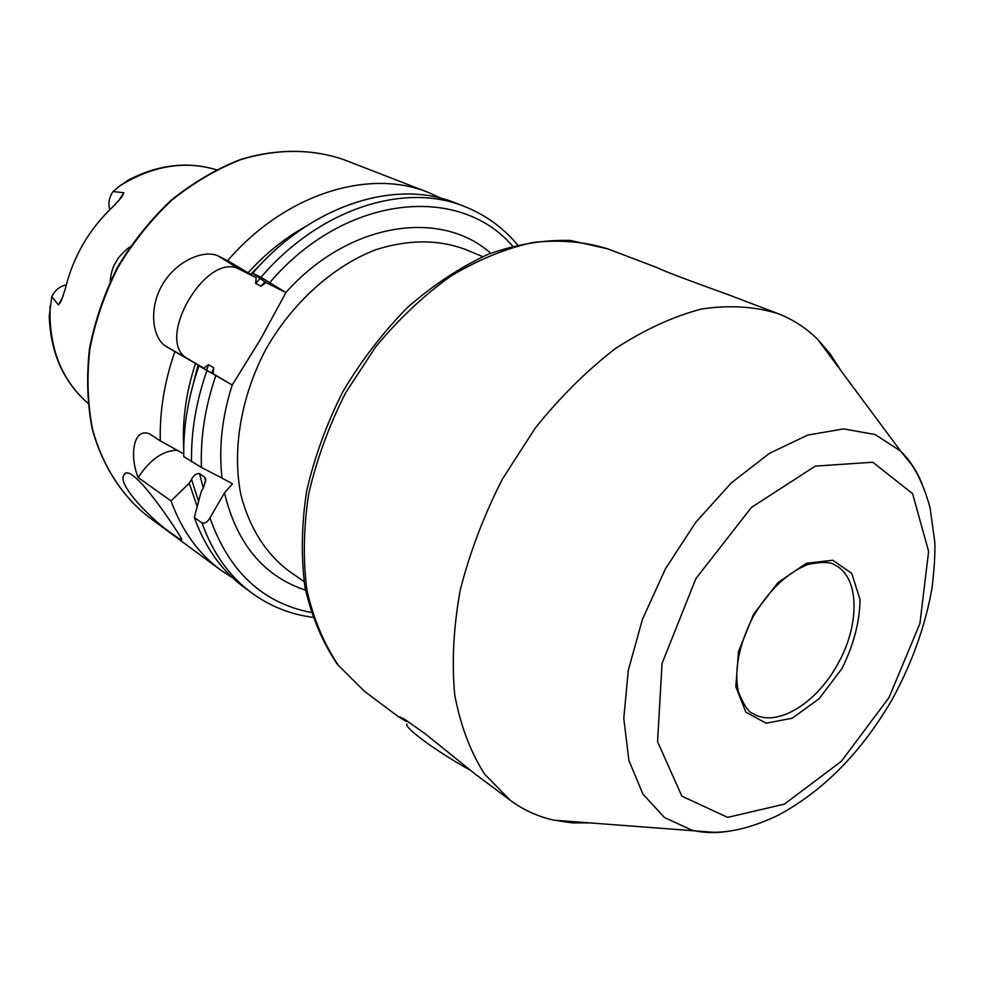 <?xml version="1.0" encoding="UTF-8"?>
<svg xmlns="http://www.w3.org/2000/svg" width="984" height="984" viewBox="0 0 984 984"><rect width="100%" height="100%" fill="white"/><g stroke="black" fill="none" stroke-linecap="round" stroke-linejoin="round"><path stroke-width="1.48" d="M591.556 822.919L572.27 822.87L553.684 820.152C537.83 816.597 523.316 809.955 510.142 800.201L484.472 773.965C470.377 751.813 460.463 725.405 454.719 694.753C451.668 662.097 453.513 627.202 460.254 590.092C469.823 552.454 483.882 515.444 502.418 479.06L535.173 428.2C560.105 397.081 586.894 370.501 615.553 348.484C644.631 329.578 673.339 316.418 701.69 308.976C729.218 304.929 754.556 306.43 777.704 313.502C792.993 319.406 806.388 328.103 817.876 339.591L830.139 353.822L840.508 370.082M406.331 721.506L398.803 716.93L403.981 718.824L424.965 733.609L475.309 774.162L510.142 800.201M399.529 717.533L364.437 691.297L338.545 665.553C324.105 644.212 313.576 619.182 306.983 590.437C302.924 559.994 303.527 527.756 308.755 493.722C316.7 459.331 328.988 425.715 345.605 392.862L375.457 347.155C398.446 319.333 423.44 295.729 450.451 276.344C478.003 259.813 505.481 248.522 532.885 242.482C559.675 239.518 584.607 241.646 607.682 248.841L657.201 267.673C663.794 270.994 687.287 279.923 727.68 294.474L777.704 313.502M232.913 578.051L220.76 570.117C198.424 553.623 181.855 530.561 171.032 500.942L138.141 477.535C129.15 455.211 133.541 426.994 149.752 434.006L160.281 440.869C159.556 411.521 164.414 381.767 174.857 351.583L166.112 346.429C152.249 338.299 148.486 308.386 162.348 284.757C176.075 260.957 204.118 248.927 218.571 256.147L227.648 260.686C285.188 193.663 369.123 168.153 428.372 192.458L441.582 198.473M173.897 534.976C179.285 539.035 181.905 540.499 181.757 539.38C180.933 536.12 130.774 459.122 123.984 474.964C116.112 484.472 154.894 523.021 173.897 534.976M428.372 192.458L344.142 159.777C312.715 148.805 276.947 148.498 240.563 159.728C216.418 169.26 193.43 182.827 171.573 200.404C150.884 220.035 132.975 242.445 117.834 267.636C104.673 293.909 95.362 321.042 89.864 349.037C86.727 376.909 87.601 403.588 92.484 429.086C102.496 465.813 121.93 495.862 148.018 516.514C121.721 495.702 102.201 465.481 92.164 428.68C87.256 403.169 86.371 376.491 89.495 348.643C94.968 320.698 104.267 293.613 117.391 267.39C132.496 242.261 150.38 219.899 171.044 200.305C192.876 182.753 215.877 169.199 240.059 159.666C276.504 148.424 312.469 148.719 344.142 159.777M120.134 185.656L128.474 180.01C158.276 164.574 187.513 161.142 216.185 169.728C184.648 160.355 152.631 165.669 120.134 185.656L113.062 191.523L123.8 192.753L121.942 196.874L113.8 205.877C89.286 228.755 73.062 256.603 65.129 289.419L61.217 301.116L58.437 304.954L51.808 296.639L49.225 316.258C50.578 352.862 63.456 381.829 87.859 403.145C61.193 379.726 48.61 347.291 50.123 305.815M110.22 281.461C110.786 273.737 112.557 267.488 115.534 262.703C118.51 258.546 115.915 259.432 127.268 248.866L129.851 247.033M171.032 500.942L189.223 483.242L191.499 479.319C193.983 475.001 196.677 473.119 199.58 473.673L204.684 477.117L205.804 479.392L203.528 487.535L201.228 491.496L194.315 517.486L202.015 522.971C204.82 523.808 207.464 522.11 209.961 517.904L224.475 492.849L232.47 483.808L222.064 478.126C218.571 448.261 221.953 417.216 232.224 385.015L198.928 365.827L213.11 373.711L213.737 367.77L208.485 364.695L203.688 368.151L174.857 351.583M197.206 506.465L189.223 483.242M202.015 522.971C212.765 553.082 229.37 576.427 251.818 593.008L244.106 587.325C221.671 570.757 205.078 547.485 194.315 517.486M160.281 440.869L183.725 453.882M183.737 448.224C182.126 420.574 186.05 392.321 195.496 363.453M227.648 260.686L248.116 272.802C265.569 253.528 284.745 238.103 305.618 226.517M248.116 272.802L256.184 277.697L255.631 283.453L261.067 286.196L265.963 282.556L252.703 273.183C311.141 204.77 395.925 178.522 455.407 202.95L464.35 206.431C404.793 181.954 319.738 208.448 261.006 277.316L285.938 292.592L260.526 339.271L232.224 385.015M222.064 478.126L201.449 467.462L183.762 456.588C183.184 426.798 188.239 396.54 198.928 365.827M252.703 273.183L261.006 277.316M203.688 368.151L187.6 358.643C153.811 341.079 206.505 250.44 239.469 269.321L256.184 277.697M265.975 282.592L285.938 292.592M232.322 385.064L213.11 373.711M138.141 477.535C149.999 459.589 163.012 450.488 177.169 450.242M66.248 284.893C59.753 286.282 54.932 290.206 51.808 296.639M109.814 209.653C108.006 203.319 109.089 197.28 113.062 191.523M469.86 770.017C435.494 750.817 403.378 727.078 406.982 723.978M836.867 665.602C815.318 704.482 775.613 728.037 752.92 713.535C748.553 712.305 743.683 704.999 738.295 691.617C734.027 669.587 738.959 644.631 753.117 616.722C769.144 589.846 787.594 572.368 808.467 564.275C822.476 561.704 831.197 561.926 834.604 564.927C859.991 576.698 860.274 625.873 836.867 665.602M198.571 501.336L191.499 479.319M203.245 488.027L199.58 473.673M205.705 481.729L204.684 477.117M311.067 612.454C262.593 603.032 228.891 571.507 209.961 517.904M305.495 590.166C263.773 576.28 236.763 543.844 224.475 492.849M189.863 397.339L198.067 364.916M250.625 274.388L265.938 258.964M255.631 283.453L260.047 278.558M206.689 370.119L208.485 364.695M211.954 373.084L213.737 367.77M261.067 286.196L265.003 281.805M191.536 461.791C191.007 431.853 196.123 401.435 206.911 370.538M201.449 467.462C200.318 437.474 205.102 406.884 215.803 375.679M269.899 282.433C345.322 194.069 459.479 183.922 512.516 246.037M285.852 292.543C348.754 221.953 440.758 208.682 490.708 253.269M304.031 581.606L288.497 570.72C265.36 553.057 249.481 527.719 240.859 494.731C231.966 449.996 240.895 396.503 265.988 349.086C292.568 302.494 332.961 266.283 375.494 249.825C407.966 239.432 437.868 239.272 465.186 249.346L482.701 256.615M218.571 256.147L239.469 269.321M166.112 346.429L187.6 358.643M63.308 295.766L58.437 304.954M118.277 201.351L123.8 192.753M841.96 668.53L819.205 698.652L792.28 718.197L766.13 723.215L745.86 712.195L735.823 686.734L738.504 651.629L753.633 614.176L778.061 582.491L806.425 563.279L832.722 560.228L851.726 573.377L860.041 599.539C859.709 621.851 853.681 644.84 841.96 668.53M889.044 697.508L841.381 761.272L784.433 804.112L727.643 817.384L681.838 796.142L657.558 741.665L662.048 663.45L695.872 578.629L751.456 507.4L815.306 466.121L872.771 462.234L912.562 493.624L928.625 551.397L919.905 623.561L889.044 697.508M731.37 830.816C717.533 833.313 704.458 833.116 692.121 830.25L664.52 817.581L642.884 794.039L628.887 760.423L623.782 718.357L628.309 670.276L642.478 619.243L665.491 568.715L695.823 522.209L731.321 482.898L769.5 453.317L807.741 435.088L843.62 428.901L875.096 434.534L900.581 451.066C909.61 459.934 916.78 470.881 922.094 483.894M220.76 570.117L148.018 516.514M251.818 593.008C270.133 606.292 290.415 614.385 312.654 617.312M517.473 244.77C503.082 227.55 485.37 214.77 464.35 206.431M364.437 691.297L337.364 664.348C322.444 642.22 311.67 616.636 305.028 587.608C300.944 557.055 301.485 524.89 306.651 491.127C314.486 457.093 326.602 423.858 342.998 391.423C361.583 360.206 383.157 332.161 407.708 307.303C433.44 284.856 460.303 267.168 488.285 254.241C516.366 244.29 543.746 239.69 570.413 240.428L607.682 248.841M149.752 434.006L150.49 434.374M553.684 820.152L712.969 832.255C732.121 832.538 754.002 826.806 778.627 815.047C823.743 790.57 861.578 752.059 892.144 699.513C912.131 662.933 925.464 625.553 932.155 587.374C934.419 567.104 935.292 551.889 934.751 541.729L930.064 507.744C925.021 489.417 918.687 474.829 911.049 463.956L900.581 451.066L817.876 339.591M398.815 716.942L400.144 716.832M125.583 473.612L123.984 474.964"/></g></svg>
